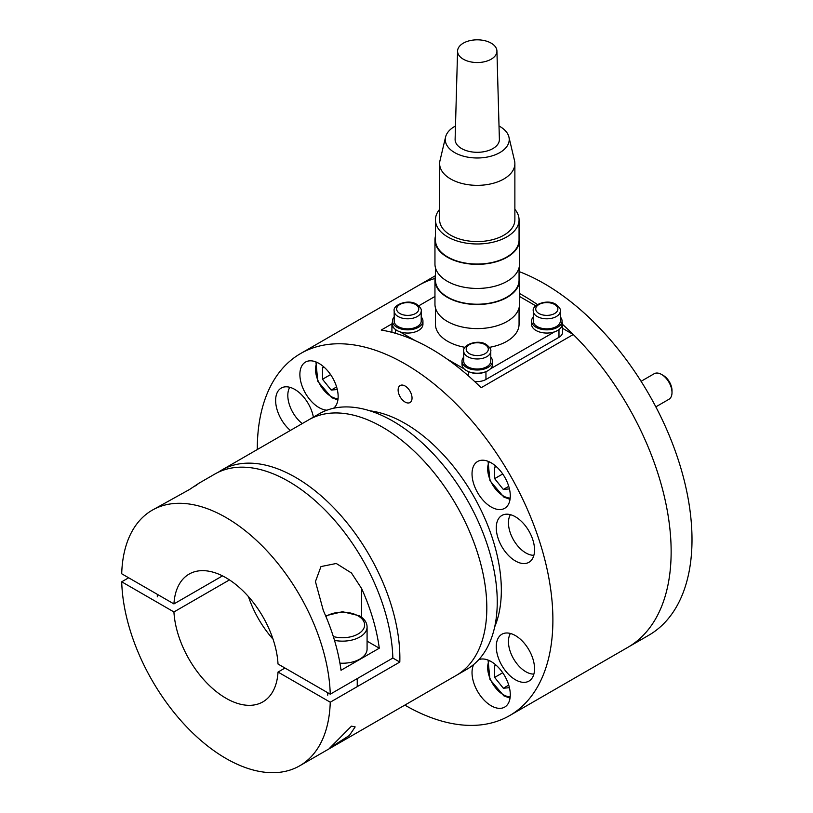 <?xml version="1.0" encoding="UTF-8"?>
<svg xmlns="http://www.w3.org/2000/svg" width="813" height="813" viewBox="0 0 813 813"><rect width="100%" height="100%" fill="white"/><g stroke="black" fill="none" stroke-linecap="round" stroke-linejoin="round"><path stroke-width="1.22" d="M472.028 473.847A27.053 15.62 60 0 1 477.638 461.469A27.053 15.62 60 0 1 498.481 468.715A27.053 15.62 60 0 1 510.29 495.94A27.053 15.62 60 0 1 504.68 508.318A27.053 15.62 60 0 1 483.837 501.072A27.053 15.62 60 0 1 472.028 473.847M326.958 410.189A27.053 15.62 60 0 1 319.011 407.598A27.053 15.62 60 0 1 301.338 383.756A27.053 15.62 60 0 1 305.485 362.08A27.053 15.62 60 0 1 319.011 363.421A27.053 15.62 60 0 1 336.399 386.317A27.053 15.62 60 0 1 333.533 408.268M478.694 659.719A27.053 15.62 60 0 1 491.154 661.579A27.053 15.62 60 0 1 508.826 685.42A27.053 15.62 60 0 1 504.68 707.097A27.053 15.62 60 0 1 491.154 705.755A27.053 15.62 60 0 1 473.755 664.445M562.586 328.34L573.277 334.519L481.113 387.73A209.032 120.68 -120 0 0 431.175 348.858A209.032 120.68 -120 0 0 381.226 330.058L391.937 323.869M257.284 449.548A209.032 120.68 60 0 1 300.576 353.564L418.817 285.292A209.032 120.68 60 0 1 435.046 278.463A209.032 120.68 -120 0 0 418.817 285.282A209.032 120.68 -120 0 0 418.258 285.617M300.576 353.564A209.032 120.68 60 0 1 405.087 363.909A209.032 120.68 60 0 1 541.641 548.114A209.032 120.68 60 0 1 509.599 715.613A209.032 120.68 60 0 1 405.087 705.257A209.032 120.68 60 0 1 404.833 705.115M405.087 402.059A9.837 5.681 60 0 1 398.126 390.016A9.837 5.681 60 0 1 405.087 386.002A9.837 5.681 60 0 1 412.039 398.045A9.837 5.681 60 0 1 405.087 402.059M369.935 410.829A136.117 78.587 60 0 1 405.087 423.451A136.117 78.587 60 0 1 494.69 626.904M290.363 430.443A27.053 15.62 60 0 1 275.637 400.453A27.053 15.62 60 0 1 281.237 388.065A27.053 15.62 60 0 1 299.987 393.258A27.053 15.62 60 0 1 313.381 417.15M496.276 527.83A27.053 15.62 60 0 1 501.875 515.452A27.053 15.62 60 0 1 522.729 522.698A27.053 15.62 60 0 1 534.537 549.923A27.053 15.62 60 0 1 528.928 562.301A27.053 15.62 60 0 1 508.084 555.055A27.053 15.62 60 0 1 496.276 527.83M496.276 646.64A27.053 15.62 60 0 1 501.875 634.252A27.053 15.62 60 0 1 522.729 641.498A27.053 15.62 60 0 1 534.537 668.723A27.053 15.62 60 0 1 528.928 681.111A27.053 15.62 60 0 1 508.084 673.855A27.053 15.62 60 0 1 496.276 646.64M573.277 334.519A209.032 120.68 60 0 1 627.849 647.341A209.032 120.68 -120 0 0 562.586 324.428M533.867 555.299A24.593 14.197 60 0 1 508.45 522.81A24.593 14.197 60 0 1 510.412 514.67M533.867 674.099A24.593 14.197 60 0 1 508.45 641.62A24.593 14.197 60 0 1 510.412 633.479M302.273 423.573A24.593 14.197 60 0 1 287.812 395.433A24.593 14.197 60 0 1 289.774 387.293M474.507 381.378A12.297 7.104 0 0 0 485.95 379.478L485.95 371.643M484.477 372.161A12.297 7.104 180 0 1 470.026 372.161M399.976 331.846L415.158 340.617M447.18 359.102L464.101 368.868M554.527 331.846L490.402 368.868M562.057 322.202A12.297 7.104 180 0 1 562.586 324.255A12.297 7.104 180 0 1 560.228 328.432M535.747 305.82L519.548 296.471M434.955 296.471L418.756 305.82M394.275 328.432A12.297 7.104 180 0 1 391.917 324.255A12.297 7.104 180 0 1 392.445 322.202M391.917 324.255L391.917 332.283A12.297 7.104 0 0 0 391.917 332.324M558.978 329.56L558.978 337.304A12.297 7.104 0 0 0 562.586 332.283L562.586 324.255M558.978 337.304L485.95 379.478M533.277 316.979A15.244 8.801 0 0 0 531.56 321.044A15.244 8.801 0 0 0 540.97 329.174A15.244 8.801 0 0 0 557.586 327.273A15.244 8.801 0 0 0 562.057 321.044A15.244 8.801 0 0 0 560.33 316.979M531.56 321.044L531.56 324.255A15.244 8.801 0 0 0 540.97 332.385A15.244 8.801 0 0 0 557.586 330.485A15.244 8.801 0 0 0 562.057 324.255L562.057 321.044M463.725 357.141A15.244 8.801 0 0 0 462.008 361.206A15.244 8.801 0 0 0 471.418 369.336A15.244 8.801 0 0 0 488.034 367.425A15.244 8.801 0 0 0 492.495 361.206A15.244 8.801 0 0 0 490.778 357.141M462.008 361.206L462.008 364.417A15.244 8.801 0 0 0 471.418 372.547A15.244 8.801 0 0 0 488.034 370.637A15.244 8.801 0 0 0 492.495 364.417L492.495 361.206M394.173 316.979A15.244 8.801 0 0 0 392.445 321.044A15.244 8.801 0 0 0 401.856 329.174A15.244 8.801 0 0 0 418.471 327.273A15.244 8.801 0 0 0 422.943 321.044A15.244 8.801 0 0 0 421.215 316.979M392.445 321.044L392.445 324.255A15.244 8.801 0 0 0 401.856 332.385A15.244 8.801 0 0 0 418.471 330.485A15.244 8.801 0 0 0 422.943 324.255L422.943 321.044M533.277 311.003L533.277 321.044A13.526 7.805 0 0 0 541.631 328.259A13.526 7.805 0 0 0 556.377 326.562A13.526 7.805 0 0 0 560.33 321.044L560.33 311.003C560.919 309.428 559.425 307.212 555.858 304.357C547.383 298.574 531.57 305.007 533.277 311.003A13.526 7.805 0 0 0 537.241 316.521A13.526 7.805 0 0 0 556.377 316.521A13.526 7.805 0 0 0 560.33 311.003M463.725 351.165L463.725 361.206A13.526 7.805 0 0 0 472.079 368.421A13.526 7.805 0 0 0 486.814 366.724A13.526 7.805 0 0 0 490.778 361.206L490.778 351.165C491.357 349.58 489.863 347.364 486.306 344.519C477.831 338.736 462.008 345.159 463.725 351.165A13.526 7.805 0 0 0 467.688 356.683A13.526 7.805 0 0 0 486.814 356.683A13.526 7.805 0 0 0 490.778 351.165M394.173 311.003L394.173 321.044A13.526 7.805 0 0 0 402.516 328.259A13.526 7.805 0 0 0 417.262 326.562A13.526 7.805 0 0 0 421.215 321.044L421.215 311.003C421.805 309.428 420.311 307.212 416.754 304.357C408.268 298.574 392.455 305.007 394.173 311.003A13.526 7.805 0 0 0 398.126 316.521A13.526 7.805 0 0 0 417.262 316.521A13.526 7.805 0 0 0 421.215 311.003M537.423 304.55A209.032 120.68 -120 0 0 523.338 295.647A209.032 120.68 -120 0 0 519.548 293.513M628.408 647.016L648.713 635.288A209.032 120.68 -120 0 0 680.755 467.8A209.032 120.68 -120 0 0 544.212 283.595A209.032 120.68 -120 0 0 519.06 271.562M229.459 579.903L173.931 611.955L121.706 581.803A147.549 85.192 -120 0 0 225.984 758.468A147.549 85.192 -120 0 0 299.753 765.775L466.692 669.394A147.549 85.192 -120 0 0 497.251 601.854A147.549 85.192 -120 0 0 432.841 453.359A147.549 85.192 -120 0 0 319.143 413.827L308.706 419.854A147.549 85.192 60 0 1 422.404 459.386A147.549 85.192 60 0 1 486.814 607.87A147.549 85.192 60 0 1 456.256 675.42A147.549 85.192 -120 0 0 478.877 557.19A147.549 85.192 -120 0 0 382.476 427.16A147.549 85.192 -120 0 0 308.706 419.854L221.756 470.056A147.549 85.192 60 0 1 295.536 477.363A147.549 85.192 60 0 1 399.813 662.056L330.251 702.208L278.026 672.056L284.987 668.042M519.06 307.893L519.06 324.255A41.809 24.136 180 0 1 506.814 341.328A41.809 24.136 180 0 1 489.507 347.334M519.06 276.369A42.296 24.42 180 0 1 519.548 280.079L519.548 304.174A42.296 24.42 180 0 1 507.16 321.45A42.296 24.42 180 0 1 461.062 326.735A42.296 24.42 180 0 1 434.955 304.174L434.955 280.079A42.296 24.42 180 0 1 435.443 276.369M519.548 280.079A42.296 24.42 180 0 1 507.16 297.355A42.296 24.42 180 0 1 461.062 302.639A42.296 24.42 180 0 1 434.955 280.079M519.06 267.731L519.06 280.079A41.809 24.136 180 0 1 506.814 297.151A41.809 24.136 180 0 1 461.256 302.385A41.809 24.136 180 0 1 435.443 280.079L435.443 267.731M519.06 236.207A42.296 24.42 180 0 1 519.548 239.926L519.548 264.022A42.296 24.42 180 0 1 507.16 281.288A42.296 24.42 180 0 1 461.062 286.583A42.296 24.42 180 0 1 434.955 264.022L434.955 239.926A42.296 24.42 180 0 1 435.443 236.207M519.548 239.926A42.296 24.42 180 0 1 507.16 257.193A42.296 24.42 180 0 1 461.062 262.487A42.296 24.42 180 0 1 434.955 239.926M514.873 209.327A41.809 24.136 180 0 1 519.06 219.845L519.06 239.926A41.809 24.136 180 0 1 506.814 256.989A41.809 24.136 180 0 1 461.256 262.223A41.809 24.136 180 0 1 435.443 239.926L435.443 219.845A41.809 24.136 180 0 1 439.63 209.327M519.06 219.845A41.809 24.136 180 0 1 506.814 236.908A41.809 24.136 180 0 1 461.256 242.142A41.809 24.136 180 0 1 435.443 219.845M499.009 126.005A31.971 18.455 180 0 1 508.928 137.021L514.527 160.679A37.622 21.727 180 0 1 514.873 163.626L514.873 219.845A37.622 21.727 180 0 1 503.857 235.201A37.622 21.727 180 0 1 462.851 239.916A37.622 21.727 180 0 1 439.63 219.845L439.63 163.626A37.622 21.727 180 0 1 439.975 160.679L445.575 137.021A31.971 18.455 180 0 1 454.65 126.472A31.971 18.455 180 0 1 455.493 126.005M514.873 163.626A37.622 21.727 180 0 1 503.857 178.982A37.622 21.727 180 0 1 462.851 183.687A37.622 21.727 180 0 1 439.63 163.626M508.928 137.021A31.971 18.455 180 0 1 499.853 152.58A31.971 18.455 180 0 1 463.044 156.066A31.971 18.455 180 0 1 445.575 137.021M496.926 50.995L499.385 139.318A22.134 12.774 180 0 1 492.902 148.566A22.134 12.774 180 0 1 468.613 151.289A22.134 12.774 180 0 1 455.117 139.318L457.577 50.995A19.675 11.362 180 0 1 463.339 43.15A19.675 11.362 180 0 1 484.629 40.65A19.675 11.362 180 0 1 496.926 50.995A19.675 11.362 180 0 1 491.164 59.207A19.675 11.362 180 0 1 469.579 61.636A19.675 11.362 180 0 1 457.577 50.995M464.995 347.334A41.809 24.136 180 0 1 435.443 324.255L435.443 307.893M339.915 663.154A24.593 14.197 0 0 0 359.874 659.079A24.593 14.197 0 0 0 367.08 649.038L367.08 626.945C366.988 622.534 364.417 618.815 359.366 615.787L342.497 611.711L325.617 615.776M299.753 765.775A147.549 85.192 -120 0 0 330.251 702.208M351.45 726.161L355.159 726.913L349.387 735.46L329.814 747.98L351.45 726.161M248.463 596.62A73.78 42.591 -120 0 0 273.056 639.211M330.251 694.18A147.549 85.192 -120 0 0 264.296 548.053A147.549 85.192 -120 0 0 152.204 510.208A147.549 85.192 -120 0 0 121.706 573.775L173.931 603.927A73.78 42.591 -120 0 1 189.094 574.1A73.78 42.591 -120 0 1 244.327 592.199A73.78 42.591 -120 0 1 278.026 664.028L330.251 694.18L392.852 658.042L399.813 662.056M218.362 472.201A147.549 85.192 60 0 1 221.756 470.056M173.931 611.955A73.78 42.591 -120 0 0 207.63 683.794A73.78 42.591 -120 0 0 262.863 701.883A73.78 42.591 -120 0 0 278.026 672.056M121.706 581.803L128.657 577.789M341.023 670.278A147.549 85.192 -120 0 0 323.361 610.634L315.434 581.58L320.983 566.57L336.267 563.48L351.46 573.002L361.612 588.541A147.549 85.192 60 0 1 379.285 648.195L341.023 670.278M367.08 641.152L379.285 648.195M195.547 485.889L198.839 483.288L189.459 489.528L152.204 510.208M173.931 603.927L222.498 575.878M392.852 658.042A147.549 85.192 -120 0 0 326.897 511.916A147.549 85.192 -120 0 0 214.805 474.07L198.839 483.288M337.283 389.529L331.186 390.067L322.497 379.254L322.497 367.659L324.468 367.486M322.497 379.254L330.576 374.59M331.186 390.067L336.592 386.947M655.837 406.856L668.947 399.285A14.756 8.516 -120 0 0 672.005 392.527L672.005 390.525A12.297 7.104 -120 0 0 663.306 375.464L661.569 374.458A14.756 8.516 -120 0 0 654.191 373.726L641.081 381.297M509.436 488.908L503.328 489.456L494.639 478.644L494.639 467.048L496.611 466.875M494.639 478.644L502.719 473.969M503.328 489.456L508.735 486.337M672.005 392.527A14.756 8.516 -120 0 0 661.569 374.458M509.436 687.686L503.328 688.235L494.639 677.412L494.639 665.827L496.611 665.644M494.639 677.412L502.719 672.747M503.328 688.235L508.735 685.115M468.552 371.643L468.552 375.992M395.525 333.31L395.525 329.56M538.978 313.513A11.067 6.392 180 0 1 538.978 304.479A11.067 6.392 180 0 1 554.629 304.479A11.067 6.392 180 0 1 554.629 313.513A11.067 6.392 180 0 1 538.978 313.513M469.426 353.675A11.067 6.392 180 0 1 469.426 344.641A11.067 6.392 180 0 1 485.076 344.641A11.067 6.392 180 0 1 485.076 353.675A11.067 6.392 180 0 1 469.426 353.675M399.874 313.513A11.067 6.392 180 0 1 399.874 304.479A11.067 6.392 180 0 1 415.524 304.479A11.067 6.392 180 0 1 415.524 313.513A11.067 6.392 180 0 1 399.874 313.513M334.499 640.38A24.593 14.197 0 0 0 359.874 636.986A24.593 14.197 0 0 0 367.08 626.945M325.911 616.478A22.134 12.774 180 0 1 358.137 615.908A22.134 12.774 180 0 1 358.137 633.977A22.134 12.774 180 0 1 333.33 636.579M361.612 617.27L361.612 588.541M338.045 398.685A22.134 12.774 60 0 1 331.186 396.551A22.134 12.774 60 0 1 317.121 362.435M510.188 498.064A22.134 12.774 60 0 1 503.328 495.94A22.134 12.774 60 0 1 489.263 461.825M510.188 696.843A22.134 12.774 60 0 1 503.328 694.709A22.134 12.774 60 0 1 489.263 660.593M509.599 715.613L627.849 647.341M435.443 275.688L418.817 285.282M327.73 695.217L327.73 692.727M357.242 686.629L357.242 678.601M157.316 596.833L157.316 594.333M337.893 399.976L331.694 397.679L317.812 381.327L315.922 361.927M510.036 499.365L503.836 497.058L489.954 480.717L488.064 461.306M510.036 698.133L503.836 695.837L489.954 679.485L488.064 660.085"/></g></svg>
